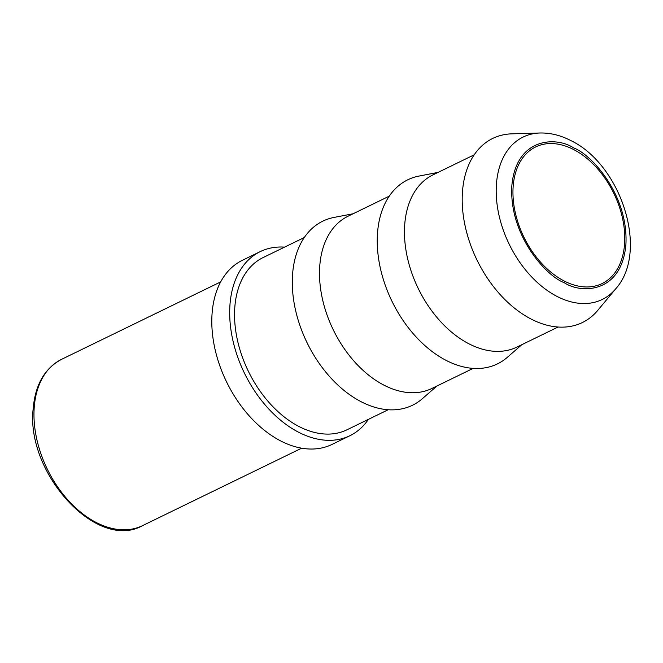 <?xml version="1.0" encoding="UTF-8"?>
<svg xmlns="http://www.w3.org/2000/svg" width="663" height="663" viewBox="0 0 663 663"><rect width="100%" height="100%" fill="white"/><g stroke="black" fill="none" stroke-linecap="round" stroke-linejoin="round"><path stroke-width="0.99" d="M513.137 186.726A75.963 49.998 64 0 0 541.654 263.393A75.963 49.998 64 0 0 602.112 283.557A75.963 49.998 64 0 0 624.587 243.785A75.963 49.998 64 0 0 596.07 167.109A75.963 49.998 64 0 0 535.613 146.954A75.963 49.998 64 0 0 513.137 186.726M615.778 288.745L597.744 310.383A102.392 67.386 -116 0 1 510.717 304.988A102.392 67.386 -116 0 1 462.451 192.038A102.392 67.386 -116 0 1 511.803 133.843L539.964 132.998A90.334 59.455 64 0 0 496.421 184.339A90.334 59.455 64 0 0 557.21 296.51A90.334 59.455 64 0 0 615.778 288.745C649.525 251.086 620.792 164.233 570.652 140.49C560.525 135.277 550.29 132.782 539.964 132.998M284.535 247.133A102.392 67.386 64 0 0 260.228 251.617A102.392 67.386 64 0 0 229.937 305.22A102.392 67.386 64 0 0 268.374 408.565A102.392 67.386 64 0 0 349.857 435.74A102.392 67.386 64 0 0 368.379 419.381M260.228 251.617L242.343 260.327A102.392 67.386 64 0 0 212.052 313.93A102.392 67.386 64 0 0 250.481 417.276A102.392 67.386 64 0 0 331.972 444.442L349.857 435.74M558.072 327.033L516.883 347.089A95.779 63.043 -116 0 1 440.655 321.663A95.779 63.043 -116 0 1 404.695 224.989A95.779 63.043 -116 0 1 433.038 174.841L474.227 154.794M521.88 344.652L507.319 357.332A102.392 67.386 -116 0 1 421.85 342.771A102.392 67.386 -116 0 1 377.496 233.393A102.392 67.386 -116 0 1 419.074 176.051L438.036 172.413M304.309 237.511L263.12 257.559A95.779 63.043 64 0 0 234.785 307.707A95.779 63.043 64 0 0 270.736 404.38A95.779 63.043 64 0 0 346.964 429.798L388.153 409.751M473.117 368.396L431.928 388.443A95.779 63.043 -116 0 1 355.7 363.026A95.779 63.043 -116 0 1 319.74 266.344A95.779 63.043 -116 0 1 348.083 216.204L389.272 196.149M353.072 213.768L334.119 217.406A102.392 67.386 64 0 0 292.54 274.747A102.392 67.386 64 0 0 336.895 384.134A102.392 67.386 64 0 0 422.364 398.687L436.917 386.015M61.56 359.346C44.603 368.346 35.139 384.888 33.15 408.98C25.84 473.225 96.972 551.508 142.512 525.651A92.48 60.872 -116 0 1 68.911 501.104A92.48 60.872 -116 0 1 34.194 407.762A92.48 60.872 -116 0 1 61.56 359.346L220.68 281.891M564.155 282.62C547.273 276.778 509.109 236.301 511.819 186.046C516.079 136.586 557.077 136.644 573.57 147.89C590.451 153.733 628.615 194.209 625.905 244.465C621.645 293.924 580.647 293.866 564.155 282.62M301.632 448.196L142.512 525.651"/></g></svg>

